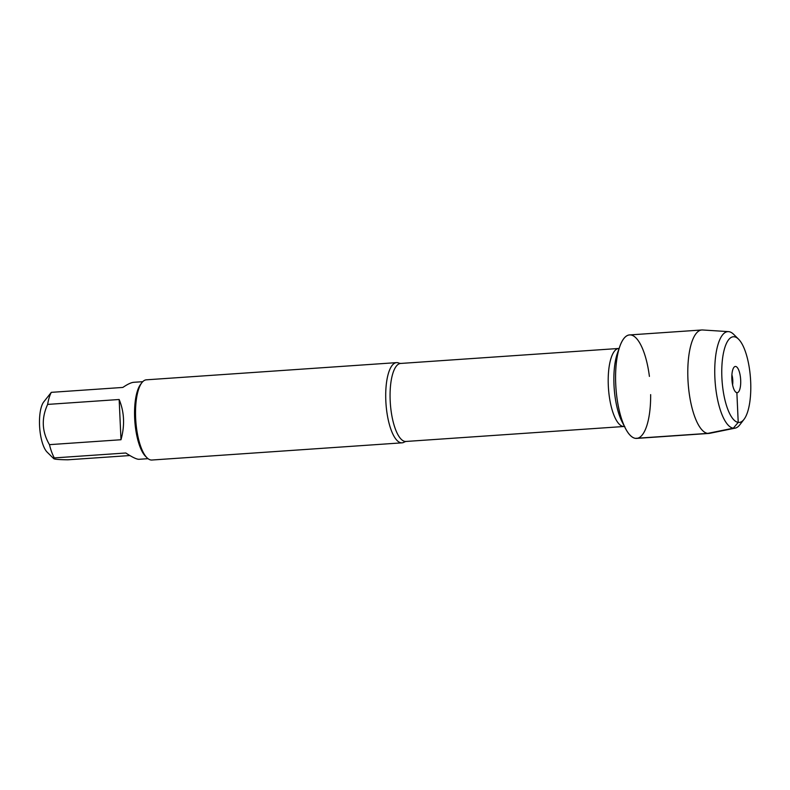 <?xml version="1.0" encoding="UTF-8"?>
<svg xmlns="http://www.w3.org/2000/svg" width="790" height="790" viewBox="0 0 790 790"><rect width="100%" height="100%" fill="white"/><g stroke="black" fill="none" stroke-linecap="round" stroke-linejoin="round"><path stroke-width="1.19" d="M401.123 442.795A40.191 13.351 -93.9 0 1 385.895 402.248A40.191 13.351 -93.9 0 1 396.55 362.63A40.191 13.351 -93.9 0 1 397.479 362.669A40.191 13.351 -93.9 0 1 399.197 363.222L400.619 363.449A39.095 12.986 86.1 0 0 390.25 401.992A39.095 12.986 86.1 0 0 405.063 441.432A39.095 12.986 86.1 0 0 405.981 441.462L404.599 441.887A40.191 13.351 -93.9 0 1 402.061 442.834A40.191 13.351 -93.9 0 1 401.123 442.795M649.41 376.396A51.854 17.222 86.1 0 0 619.824 346.395A51.854 17.222 86.1 0 0 625.453 428.378A51.854 17.222 86.1 0 0 635.466 438.351A51.854 17.222 86.1 0 0 650.654 394.615M396.55 362.63L146.357 379.822A40.191 13.351 86.1 0 0 141.844 382.716A40.191 13.351 86.1 0 0 135.801 420.843A40.191 13.351 86.1 0 0 147.009 457.775A40.191 13.351 86.1 0 0 150.939 459.987A40.191 13.351 86.1 0 0 151.868 460.027L402.061 442.834M148.036 458.674L139.02 459.296C136.759 459.375 132.364 457.282 125.817 452.996L54.303 457.914L53.779 458.674L47.163 452.156A26.89 8.937 -93.9 0 1 44.892 449.016A26.89 8.937 -93.9 0 1 39.5 423.954A26.89 8.937 -93.9 0 1 43.717 401.932L51.32 392.344L122.845 387.436C127.575 384.216 131.209 382.508 133.727 382.301L142.743 381.688M129.876 455.544L67.841 459.8C56.347 459.652 51.834 459.02 54.303 457.914A38.592 12.818 -93.9 0 1 49.464 444.651C41.88 431.715 41.277 418.295 47.637 404.411A38.592 12.818 -93.9 0 1 51.32 392.344M120.989 439.744C124.939 425.484 124.336 412.074 119.162 399.503L120.989 439.744L49.464 444.651M119.162 399.503L47.637 404.411M141.844 382.716L140.63 384.305A38.592 12.818 86.1 0 0 134.814 420.902A38.592 12.818 86.1 0 0 145.577 456.363L147.009 457.775M731.895 374.825A9.134 3.032 -93.9 0 1 732.587 384.888M735.678 366.471A13.154 4.365 86.1 0 0 734.502 366.787A13.154 4.365 86.1 0 0 731.915 379.881A13.154 4.365 86.1 0 0 736.27 392.492A13.154 4.365 86.1 0 0 736.873 392.689A13.154 4.365 86.1 0 0 740.684 380.197A13.154 4.365 86.1 0 0 735.678 366.471M734.325 336.787A42.937 14.26 86.1 0 0 722.623 386.735A42.937 14.26 86.1 0 0 744.042 419.322A42.937 14.26 86.1 0 0 750.5 378.608A42.937 14.26 86.1 0 0 738.532 339.147A42.937 14.26 86.1 0 0 734.325 336.787M728.508 331.632L702.537 329.973A51.854 17.222 86.1 0 0 701.767 329.983A51.854 17.222 86.1 0 0 688.139 382.883A51.854 17.222 86.1 0 0 708.877 433.434A51.854 17.222 86.1 0 0 709.637 433.335L735.135 428.141A48.417 16.086 -93.9 0 1 715.069 381.037A48.417 16.086 -93.9 0 1 728.508 331.632A48.417 16.086 -93.9 0 1 728.923 331.672A48.417 16.086 -93.9 0 1 733.663 334.338L738.532 339.147M701.767 329.983L629.561 334.94A51.854 17.222 86.1 0 0 615.933 387.851A51.854 17.222 86.1 0 0 636.671 438.401L708.877 433.434M744.042 419.322L739.875 424.753A48.417 16.086 -93.9 0 1 735.135 428.141M735.688 392.067L736.873 392.689L738.216 422.383L733.308 428.2L707.672 433.394L635.466 438.351M405.981 441.462L624.11 426.482A39.095 12.986 -93.9 0 1 623.192 426.442A39.095 12.986 -93.9 0 1 608.379 387.001A39.095 12.986 -93.9 0 1 618.748 348.469L619.103 348.42M619.824 346.395L617.425 353.209A43.48 14.447 86.1 0 0 622.145 421.959L625.453 428.378M400.619 363.449L618.748 348.469M624.11 426.482L624.801 426.501"/></g></svg>
